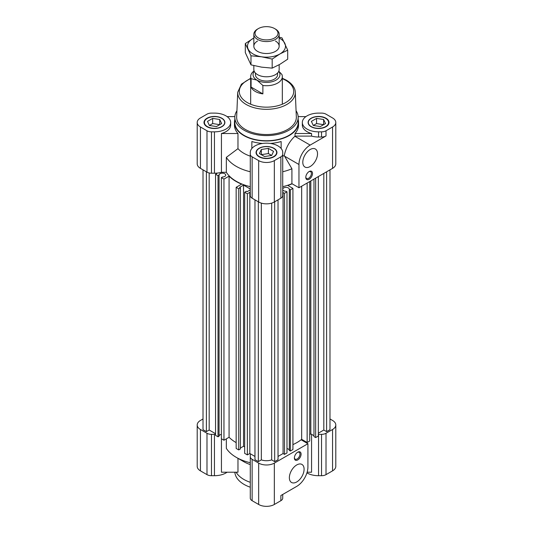 <?xml version="1.0" encoding="UTF-8"?>
<svg xmlns="http://www.w3.org/2000/svg" width="533" height="533" viewBox="0 0 533 533"><rect width="100%" height="100%" fill="white"/><g stroke="black" fill="none" stroke-linecap="round" stroke-linejoin="round"><path stroke-width="0.8" d="M250.27 188.988L243.548 185.111L239.63 187.369L240.416 187.823L238.737 188.789L236.159 187.303L241.636 184.145A43.066 24.864 180 0 1 236.046 181.427A43.066 24.864 180 0 1 229.077 176.143L223.96 179.095L221.382 177.609L221.382 438.739L223.96 440.225L229.077 437.273A43.066 24.864 0 0 0 236.046 442.557A43.066 24.864 0 0 0 236.159 442.617M229.077 437.273L229.077 176.143M292.144 183.818A43.066 24.864 180 0 1 287.807 185.451L292.923 188.402L290.345 189.888L289.306 189.288A3.325 1.919 0 0 0 288.333 187.949A3.325 1.919 0 0 0 285.035 187.469A3.325 1.919 0 0 0 282.73 188.909M282.73 189.708A3.325 1.919 0 0 0 283.629 190.667A3.325 1.919 0 0 0 285.948 191.227L286.987 191.827L284.522 193.252L282.73 192.606M286.987 448.613A3.325 1.919 180 0 1 288.333 449.086A3.325 1.919 180 0 1 289.306 450.418L290.345 451.025L292.923 449.532L292.923 188.402M206.384 171.793L206.384 431.63L203.02 429.691L203.02 169.854M278.033 199.842L278.033 459.686L274.675 461.625L274.675 201.78M258.325 201.78L258.325 461.625L254.967 459.686L254.967 199.842M329.98 169.854L329.98 429.691L326.616 431.63L326.616 171.793M221.382 177.609L222.428 177.009A3.325 1.919 0 0 0 225.712 175.091A3.325 1.919 0 0 0 222.408 173.172A3.325 1.919 0 0 0 219.063 175.071L218.024 175.67L215.559 174.251L217.018 173.412L216.538 173.132M250.27 192.606L249.817 192.346L247.359 193.772L244.667 192.22L246.346 191.247L247.132 191.7L250.27 189.888M206.384 431.63L209.183 430.018L215.559 433.702M318.334 433.182L323.817 430.018L326.616 431.63M313.97 179.095L313.97 436.607L315.649 437.58L318.334 436.027L318.334 176.576M309.713 434.542L310.832 433.895L313.97 435.701M292.923 444.609A43.066 24.864 0 0 0 301.665 439.325L307.141 442.49L309.713 441.004L309.713 181.553M278.033 456.448L283.07 453.543L284.522 454.382L286.987 452.963L286.987 191.827M258.325 461.625L261.33 459.886A9.974 5.756 0 0 0 271.67 459.886L274.675 461.625M244.667 192.22L244.667 453.35L247.359 454.902L249.817 453.476L254.967 456.448M240.416 448.046L243.548 446.241L244.667 446.887M236.159 187.303L236.159 448.44L238.737 449.925L240.416 448.953L240.416 187.823M215.559 174.251L215.559 435.381L218.024 436.8L219.063 436.201A3.325 1.919 180 0 1 221.382 434.388M261.33 459.886L261.33 203.113M271.67 459.886L271.67 203.113M283.07 453.543L283.07 192.413M284.522 454.382L284.522 193.252M289.306 450.418L289.306 189.288M290.345 451.025L290.345 189.888M301.665 439.325L301.665 186.204M307.141 442.49L307.141 183.039M310.832 433.895L310.832 180.907M315.649 437.58L315.649 178.129M323.817 430.018L323.817 173.412M209.183 430.018L209.183 172.965M218.024 436.8L218.024 175.67M219.063 436.201L219.063 175.071M223.96 440.225L223.96 179.095M238.737 449.925L238.737 188.789M243.548 446.241L243.548 185.111M247.359 454.902L247.359 193.772M249.817 453.476L249.817 192.346M258.385 37.963A11.479 6.629 0 0 0 274.615 37.963A11.479 6.629 0 0 0 274.615 28.589L275.454 29.075A12.665 7.315 180 0 1 279.165 34.245A12.665 7.315 180 0 1 271.35 41.001A12.665 7.315 180 0 1 257.546 39.415A12.665 7.315 180 0 1 253.835 34.245A12.665 7.315 180 0 1 257.546 29.075L258.385 28.589A11.479 6.629 0 0 0 258.385 37.963M253.835 65.586L253.835 69.477A12.665 7.315 0 0 0 257.546 74.647A12.665 7.315 0 0 0 271.35 76.232A12.665 7.315 0 0 0 279.165 69.477L279.165 64.74M255.42 73.014L255.42 74.647A11.08 6.396 0 0 0 258.665 79.17A11.08 6.396 0 0 0 270.744 80.556A11.08 6.396 0 0 0 277.58 74.647L277.58 73.014M278.799 71.215L281.91 74.493A15.83 9.141 180 0 1 282.33 76.585A15.83 9.141 180 0 1 262.882 85.48L262.882 93.888A15.83 9.141 180 0 1 255.307 91.449A15.83 9.141 180 0 1 251.09 87.072L251.09 78.671A15.83 9.141 180 0 1 250.67 76.585A15.83 9.141 180 0 1 254.081 70.916M254.281 71.395A13.458 7.768 0 0 0 256.986 80.137A13.458 7.768 0 0 0 274.195 81.016A13.458 7.768 0 0 0 278.719 71.395M275.454 29.075L274.615 28.589A11.479 6.629 0 0 0 258.385 28.589M251.09 87.072L262.882 93.888M262.882 85.48L256.986 80.137L251.09 78.671M298.167 117.307L298.167 122.477A31.667 18.282 180 0 1 278.619 139.366A31.667 18.282 180 0 1 244.107 135.402A31.667 18.282 180 0 1 234.833 122.477L234.833 117.307A31.667 18.282 0 0 0 244.107 130.232A31.667 18.282 0 0 0 278.619 134.196A31.667 18.282 0 0 0 298.167 117.307A31.667 18.282 0 0 0 296.075 110.771M309.153 171.533L309.153 171.533A4.75 2.745 120 0 0 305.795 177.349A4.75 2.745 120 0 0 309.153 179.288A4.75 2.745 120 0 0 312.511 173.472A4.75 2.745 120 0 0 309.153 171.533M305.809 177.009A3.958 2.285 120 0 0 306.615 178.515A3.958 2.285 120 0 0 308.594 178.322A3.958 2.285 120 0 0 311.179 174.831A3.958 2.285 120 0 0 310.572 171.659A3.958 2.285 120 0 0 308.86 171.719M310.159 166.529A10.413 6.016 120 0 0 316.968 157.348A10.413 6.016 120 0 0 315.369 149.007A10.413 6.016 120 0 0 310.159 149.52A10.413 6.016 120 0 0 303.357 158.701A10.413 6.016 120 0 0 304.956 167.042A10.413 6.016 120 0 0 310.159 166.529M273.889 148.267A10.447 6.036 0 0 0 262.502 146.955A10.447 6.036 0 0 0 256.053 152.531A10.447 6.036 0 0 0 259.111 156.795A10.447 6.036 0 0 0 270.498 158.108A10.447 6.036 0 0 0 276.947 152.531A10.447 6.036 0 0 0 273.889 148.267M221.828 118.206A10.447 6.036 0 0 0 210.442 116.9A10.447 6.036 0 0 0 203.992 122.477A10.447 6.036 0 0 0 207.051 126.741A10.447 6.036 0 0 0 218.443 128.047A10.447 6.036 0 0 0 224.893 122.477A10.447 6.036 0 0 0 221.828 118.206M325.949 118.206A10.447 6.036 0 0 0 314.557 116.9A10.447 6.036 0 0 0 308.107 122.477A10.447 6.036 0 0 0 311.172 126.741A10.447 6.036 0 0 0 322.558 128.047A10.447 6.036 0 0 0 329.008 122.477A10.447 6.036 0 0 0 325.949 118.206M236.665 116.88A29.841 17.229 0 0 0 245.4 129.486A29.841 17.229 0 0 0 278.259 133.137A29.841 17.229 0 0 0 296.335 116.88L295.282 92.289A28.789 16.623 180 0 1 277.846 107.972A28.789 16.623 180 0 1 246.139 104.448A28.789 16.623 180 0 1 237.718 92.289L236.665 116.88M277.973 145.909A16.23 9.367 0 0 0 260.291 143.877A16.23 9.367 0 0 0 250.27 152.531L250.27 195.618A6.336 3.658 0 0 0 252.129 198.203L258.665 201.98A11.08 6.396 0 0 0 274.335 201.98L280.871 198.203A6.336 3.658 0 0 0 282.73 195.618L282.73 152.531A16.23 9.367 0 0 0 277.973 145.909M225.919 115.848A16.23 9.367 0 0 0 214.439 113.109L211.461 113.109A6.336 3.658 0 0 0 206.984 114.175L200.448 117.953A11.08 6.396 0 0 0 197.203 122.477A11.08 6.396 0 0 0 200.448 127.001L206.984 130.772A6.336 3.658 0 0 0 211.461 131.844L214.439 131.844A16.23 9.367 0 0 0 230.669 122.477A16.23 9.367 0 0 0 225.919 115.848M234.833 119.579A32.06 18.508 0 0 0 234.44 122.477A32.06 18.508 0 0 0 243.828 135.562A32.06 18.508 0 0 0 278.772 139.579A32.06 18.508 0 0 0 298.56 122.477A32.06 18.508 0 0 0 298.167 119.579M250.27 156.149A32.06 18.508 180 0 1 243.828 153.277A32.06 18.508 180 0 1 237.978 148.64L237.978 133.517A32.06 18.508 180 0 1 234.44 125.062L234.44 122.477M251.856 148.494L251.856 141.525A32.06 18.508 0 0 0 262.609 143.437M270.391 143.437A32.06 18.508 0 0 0 281.144 141.525L281.144 148.494M298.56 122.477L298.56 125.062A32.06 18.508 180 0 1 295.022 133.517L295.022 136.102A32.06 18.508 180 0 1 294.869 136.268C289.406 141.385 285.868 147.828 284.249 155.603A32.06 18.508 180 0 1 282.73 156.149M236.925 110.771A31.667 18.282 0 0 0 234.833 117.307M234.86 116.607L227.091 116.607M237.978 133.517L221.435 133.517A16.23 9.367 0 0 0 230.669 125.062L230.669 122.477M295.022 133.517L311.565 133.517L311.565 136.102L295.022 136.102M302.331 122.477A16.23 9.367 0 0 0 318.561 131.844L321.539 131.844A6.336 3.658 0 0 0 326.016 130.772L332.552 127.001A11.08 6.396 0 0 0 335.797 122.477A11.08 6.396 0 0 0 332.552 117.953L326.016 114.175A6.336 3.658 0 0 0 321.539 113.109L318.561 113.109A16.23 9.367 0 0 0 302.331 122.477L302.331 125.062A16.23 9.367 0 0 0 311.565 133.517M305.909 116.607L298.14 116.607M326.016 130.772L326.016 135.942A6.336 3.658 180 0 1 321.539 137.014L318.561 137.014A16.23 9.367 180 0 1 311.565 136.102M326.016 135.942L310.159 145.096A15.83 9.141 120 0 0 298.966 164.49L298.966 187.756L332.552 168.368A11.08 6.396 0 0 0 335.797 163.844L335.797 122.477M197.203 122.477L197.203 163.844A11.08 6.396 0 0 0 200.448 168.368L206.984 172.139A6.336 3.658 0 0 0 211.461 173.212L214.439 173.212A16.23 9.367 0 0 0 221.435 172.299L226.338 172.299L226.338 157.368L237.978 148.64M221.435 133.517L221.435 172.299M250.27 154.25A6.336 3.658 0 0 0 252.129 156.835L258.665 160.613A11.08 6.396 0 0 0 274.335 160.613L280.871 156.835A6.336 3.658 0 0 0 282.73 154.25M282.73 186.677A42.747 24.678 180 0 0 291.917 183.685L298.966 187.756M250.27 186.677A42.747 24.678 180 0 1 226.338 172.299M250.27 171.746A42.747 24.678 180 0 1 226.338 157.368M291.917 183.685L291.917 168.754A42.747 24.678 180 0 1 282.73 171.746M291.917 168.754L284.249 155.603M250.27 487.209A31.667 18.282 180 0 1 244.107 484.437A31.667 18.282 180 0 1 234.86 472.211M297.734 452.184L297.734 452.184A4.75 2.745 120 0 0 294.376 458A4.75 2.745 120 0 0 297.734 459.939A4.75 2.745 120 0 0 301.092 454.123A4.75 2.745 120 0 0 297.734 452.184L297.734 452.184M294.389 457.66A3.958 2.285 120 0 0 295.195 459.166A3.958 2.285 120 0 0 297.174 458.973A3.958 2.285 120 0 0 299.759 455.482A3.958 2.285 120 0 0 299.153 452.31A3.958 2.285 120 0 0 297.441 452.37M296.728 464.949A10.413 6.016 120 0 0 289.925 474.123A10.413 6.016 120 0 0 291.518 482.472A10.413 6.016 120 0 0 296.728 481.952A10.413 6.016 120 0 0 303.53 472.778A10.413 6.016 120 0 0 301.938 464.43A10.413 6.016 120 0 0 296.728 464.949M226.338 438.852L226.338 448.36A42.747 24.678 0 0 0 236.272 457.354L236.272 457.354A42.747 24.678 0 0 0 250.27 462.737M243.828 461.718L236.272 457.354L243.828 461.718A32.06 18.508 0 0 0 250.27 464.596M329.98 418.965L332.552 420.45A11.08 6.396 180 0 1 335.797 424.974L335.797 466.342A11.08 6.396 180 0 1 332.552 470.866L326.016 474.637A6.336 3.658 180 0 1 321.539 475.709L318.561 475.709A16.23 9.367 180 0 1 307.081 472.964A16.23 9.367 180 0 1 306.935 472.878M250.27 482.305A32.06 18.508 180 0 1 243.828 479.427A32.06 18.508 180 0 1 236.092 472.211M221.435 438.772L221.435 472.211L237.978 472.211L237.978 458.34M311.565 434.315L311.565 472.211L307.135 472.211M280.871 500.7L280.871 495.53L296.728 486.376A15.83 9.141 120 0 0 307.921 466.988L307.921 443.716L274.335 463.11A11.08 6.396 180 0 1 258.665 463.11L252.129 459.333A6.336 3.658 180 0 1 250.27 456.748L250.27 498.115A6.336 3.658 180 0 0 252.129 500.7L258.665 504.478A11.08 6.396 180 0 0 274.335 504.478L280.871 500.7A6.336 3.658 180 0 0 282.73 498.115L282.73 494.457M250.27 456.748L250.27 455.029A16.23 9.367 180 0 1 250.41 453.816M250.27 496.396L250.27 455.029M215.559 434.322A16.23 9.367 180 0 1 214.439 434.342L211.461 434.342A6.336 3.658 180 0 1 206.984 433.269L200.448 429.498A11.08 6.396 180 0 1 197.203 424.974A11.08 6.396 180 0 1 200.448 420.45L203.02 418.965M227.091 472.211A16.23 9.367 180 0 1 214.439 475.709L211.461 475.709A6.336 3.658 180 0 1 206.984 474.637L200.448 470.866A11.08 6.396 180 0 1 197.203 466.342L197.203 424.974M335.797 424.974A11.08 6.396 180 0 1 332.552 429.498L326.016 433.269A6.336 3.658 180 0 1 321.539 434.342L318.561 434.342A16.23 9.367 180 0 1 318.334 434.342M306.662 442.217L306.662 442.99M301.098 439.778L307.921 443.716M325.836 118.466L325.61 118.339A10.134 5.85 0 0 0 311.279 118.339A10.134 5.85 0 0 0 311.279 126.614A10.134 5.85 0 0 0 325.61 126.614A10.134 5.85 0 0 0 325.61 118.339L325.836 118.466A10.447 6.036 180 0 1 328.894 122.737A10.447 6.036 180 0 1 328.634 124.069M311.385 121.384L313.277 125.462L320.34 126.554L325.51 123.569L323.618 119.492L316.555 118.399L311.385 121.384M323.618 119.492L323.618 124.662L316.555 123.569L313.277 125.462M316.555 123.569L316.555 118.399M221.721 118.339A10.134 5.85 0 0 0 207.39 118.339A10.134 5.85 0 0 0 207.39 126.614A10.134 5.85 0 0 0 221.721 126.614A10.134 5.85 0 0 0 221.721 118.339L221.721 118.339M204.366 124.069A10.447 6.036 180 0 1 204.106 122.737A10.447 6.036 180 0 1 207.164 118.466A10.447 6.036 180 0 1 207.277 118.406M221.615 123.569L219.723 119.492L212.66 118.399L207.49 121.384L209.382 125.462L216.445 126.554L221.615 123.569M209.382 125.462L212.66 123.569L219.723 124.662L219.723 119.492M212.66 123.569L212.66 118.399M259.338 148.327L259.338 148.327A10.134 5.85 0 0 0 259.338 156.602A10.134 5.85 0 0 0 273.662 156.602A10.134 5.85 0 0 0 273.662 148.327A10.134 5.85 0 0 0 259.338 148.327L259.338 148.327M268.392 148.387L261.33 149.48L259.438 153.557L264.608 156.542L271.67 155.449L273.562 151.372L268.392 148.387L268.392 153.557L261.33 154.65L261.33 149.48M271.67 155.449L268.392 153.557M275.454 41.034A12.665 7.315 180 0 1 275.454 51.375A12.665 7.315 180 0 1 257.546 51.375L257.546 51.375A12.665 7.315 180 0 1 257.546 41.034M279.165 38.03A19.001 10.966 180 0 1 284.849 43.366A19.001 10.966 180 0 1 279.932 53.96A19.001 10.966 180 0 1 261.583 56.798A19.001 10.966 180 0 1 248.151 49.043A19.001 10.966 180 0 1 253.068 38.449A19.001 10.966 180 0 1 253.835 38.03M272.176 59.083L261.583 56.798L250.99 55.805L245.307 43.566L245.307 52.627L250.99 64.859L261.583 67.145L272.176 68.137L279.932 64.3L287.693 59.183L287.693 50.129L279.932 53.96L272.176 59.083L272.176 68.137M250.99 55.805L250.99 64.859M279.165 37.163L282.01 37.89L287.693 50.129M245.307 43.566L253.835 38.01M250.67 78.677A27.21 15.71 0 0 0 247.259 102.556A27.21 15.71 0 0 0 285.741 102.556A27.21 15.71 0 0 0 285.741 80.343A27.21 15.71 0 0 0 282.33 78.677M318.561 131.844L318.561 137.014M321.539 131.844L321.539 137.014M332.552 127.001L332.552 168.368M200.448 127.001L200.448 168.368M206.984 130.772L206.984 172.139M211.461 131.844L211.461 173.212M214.439 131.844L214.439 173.212M252.129 156.835L252.129 198.203M258.665 160.613L258.665 201.98M274.335 160.613L274.335 201.98M280.871 156.835L280.871 198.203M294.869 136.268L310.159 145.096M284.589 156.189L298.966 164.49M274.335 504.478L274.335 463.11M258.665 504.478L258.665 463.11M252.129 500.7L252.129 459.333M211.461 475.709L211.461 434.342M214.439 475.709L214.439 434.342M206.984 474.637L206.984 433.269M200.448 470.866L200.448 429.498M332.552 470.866L332.552 429.498M326.016 474.637L326.016 433.269M321.539 475.709L321.539 434.342M318.561 475.709L318.561 434.342M279.165 34.245L279.165 46.204M282.33 76.585L282.33 104.228M250.67 76.585L250.67 104.228M253.835 34.245L253.835 46.204M295.282 92.289C295.335 89.664 293.85 84.727 286.527 80.263L282.33 78.264M250.67 78.264L241.422 84.174L237.718 92.289M328.894 123.356L328.894 122.737M204.106 123.356L204.106 122.737"/></g></svg>
